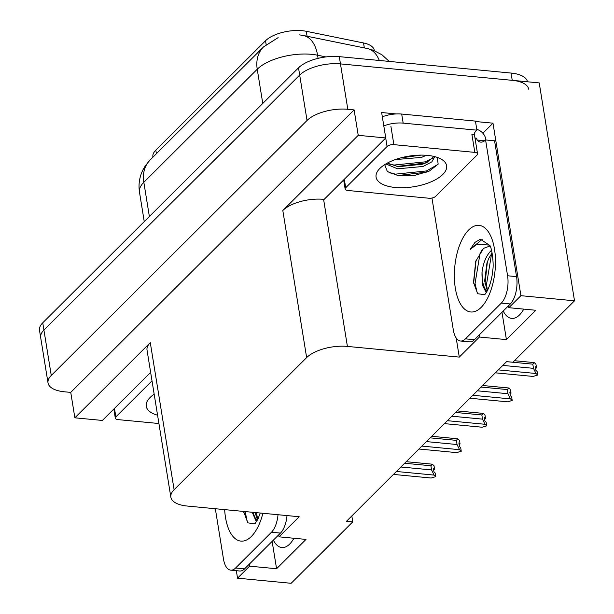 <?xml version="1.0" encoding="UTF-8"?>
<svg xmlns="http://www.w3.org/2000/svg" width="614" height="614" viewBox="0 0 614 614"><rect width="100%" height="100%" fill="white"/><g stroke="black" fill="none" stroke-linecap="round" stroke-linejoin="round"><path stroke-width="0.92" d="M152.94 157.161L152.894 156.869A27.561 11.95 -9.2 0 1 155.81 150.146L265.54 40.754A27.561 11.95 -9.2 0 1 302.234 30.7A27.561 11.95 -9.2 0 1 306.263 31.291L363.542 42.965A27.561 11.95 -9.2 0 1 374.302 50.348L374.348 50.647M523.757 309.118A32.665 15.204 95.5 0 1 511.692 318.42A32.665 15.204 95.5 0 1 503.227 311.022M48.022 382.936A30.623 13.278 -9.2 0 1 51.269 375.461L307.038 120.474A30.623 13.278 -9.2 0 1 347.816 109.3L354.109 109.906L70.748 392.4L64.455 391.793A30.623 13.278 -9.2 0 1 48.022 382.936L40.67 337.539A30.623 13.278 -9.2 0 1 43.916 330.071L299.686 75.077A30.623 13.278 -9.2 0 1 340.463 63.902L539.215 82.905L574.512 300.806L520.91 295.679L492.973 123.176L482.88 133.23M479.112 335.067L479.427 337.032L459.287 357.11L347.409 346.419L323.586 199.335L324.131 199.389L385.753 137.958L381.632 112.531L396.291 113.935M475.505 121.511L492.973 123.176M347.409 346.419A30.623 13.278 170.8 0 0 306.639 357.594L174.107 489.719L150.284 342.635L74.862 417.819L102.385 420.452L150.637 372.345M150.284 342.635A30.623 13.278 170.8 0 0 147.03 350.11L170.853 497.194A30.623 13.278 170.8 0 0 187.285 506.051L299.164 516.742L279.025 536.828L278.702 534.855M323.586 199.335A30.623 13.278 170.8 0 0 282.816 210.51L358.231 135.326L354.109 109.906M385.753 137.958L358.231 135.326M249.276 564.197L249.591 566.162L237.541 578.173L291.143 583.3L352.766 521.869L351.807 515.944M237.541 578.173L236.329 570.69M74.862 417.819L70.748 392.4M352.766 521.869L346.473 521.263L506.596 361.638L512.89 362.237L574.512 300.806M174.107 489.719A30.623 13.278 170.8 0 0 170.853 497.194M459.287 357.11L456.187 337.984M520.91 295.679L508.86 307.691L508.546 305.726M272.14 541.394L276.569 568.741L306.002 539.407L279.025 536.828M276.569 568.741L249.591 566.162M501.983 312.265L506.412 339.611L535.838 310.27L508.86 307.691M506.412 339.611L479.427 337.032M273.383 540.159A32.665 15.204 -84.5 0 0 281.857 547.55A32.665 15.204 -84.5 0 0 293.922 538.248M303.001 35.412L299.21 34.86M527.472 81.777A30.623 13.278 -9.2 0 0 511.063 73.058L339.289 56.641A30.623 13.278 -9.2 0 0 298.511 67.816L42.742 322.803A30.623 13.278 -9.2 0 0 39.488 330.278L40.67 337.539A30.623 13.278 -9.2 0 1 43.916 330.071L299.686 75.077A30.623 13.278 -9.2 0 1 340.463 63.902L512.237 80.327A30.623 13.278 -9.2 0 1 528.669 89.183M364.34 47.915L303.047 35.428A35.727 21.16 -78.5 0 1 303.385 35.489L367.21 48.498A35.727 21.16 -78.5 0 0 366.995 48.46L364.34 47.915L363.542 42.965M433.568 469.395L434.605 469.388L433.384 468.267L433.975 471.905L435.196 473.018L435.779 476.648L431.128 478.022L393.459 474.415L431.128 478.022M404.664 463.248L430.898 465.757L432.31 464.192L434.014 465.757L434.605 469.388M433.653 469.894L434.29 469.464M434.328 469.664L433.599 469.595M432.31 464.192L406.222 461.697L432.172 464.176M396.406 471.483L434.075 475.082L431.573 469.933L400.904 467.001M430.898 465.757L431.573 469.933M434.075 475.082L435.779 476.648M459.042 443.999L460.078 443.991L458.865 442.871L459.449 446.501L460.669 447.621L461.26 451.252L456.609 452.618L418.94 449.018L456.609 452.618M430.145 437.851L456.371 440.361L457.783 438.795L459.495 440.353L460.078 443.991M459.126 444.498L459.771 444.068M459.802 444.267L459.08 444.198M457.783 438.795L431.703 436.301L457.645 438.78M421.879 446.086L459.548 449.686L457.046 444.528L426.385 441.596M456.371 440.361L457.046 444.528M459.548 449.686L461.26 451.252M484.523 418.594L485.559 418.594L484.339 417.474L484.93 421.104L486.142 422.225L486.733 425.855L482.082 427.221L444.413 423.622L482.082 427.221M455.619 412.454L481.844 414.964L483.264 413.391L484.968 414.957L485.559 418.594M484.599 419.101L485.244 418.664M485.275 418.871L484.553 418.802M457.177 410.904L483.118 413.383M457.177 410.896L483.264 413.391M447.36 420.69L485.029 424.289L482.52 419.132L451.858 416.2M481.844 414.964L482.52 419.132M485.029 424.289L486.733 425.855M509.996 393.198L511.032 393.19L509.812 392.077L510.403 395.708L511.623 396.828L512.206 400.458L507.555 401.825L469.894 398.225L507.555 401.825M481.092 387.058L507.325 389.56L508.737 387.994L510.449 389.56L511.032 393.19M510.08 393.704L510.718 393.267M510.756 393.474L510.027 393.405M508.737 387.994L482.65 385.5L508.599 387.979M472.834 395.293L510.503 398.893L508.001 393.735L477.331 390.803M507.325 389.56L508.001 393.735M510.503 398.893L512.206 400.458M535.477 367.801L536.513 367.794L535.293 366.681L535.884 370.311L537.096 371.424L537.687 375.062L533.036 376.428L495.368 372.828L533.036 376.428M506.573 361.654L532.798 364.163L534.211 362.598L535.922 364.163L536.513 367.794M535.554 368.308L536.199 367.87M536.229 368.078L535.508 368.009M514.425 360.71L534.073 362.582M514.425 360.702L534.211 362.598M498.307 369.889L535.976 373.496L533.474 368.339L502.812 365.407M532.798 364.163L533.474 368.339M535.976 373.496L537.687 375.062M484.707 294.666L477.654 293.73L473.501 282.402L475.72 261.349L483.556 248.332L489.742 246.091M489.511 245.101L476.978 244.234L470.217 249.391L474.998 242.346L480.378 239.23L489.642 245.316C491.484 246.084 494.232 263.736 492.697 270.674C491.967 280.583 487.976 291.213 484.753 294.62L484.837 294.582M491.714 250.082C486.633 254.787 483.41 262.063 482.036 271.925L482.389 285.111L486.234 292.663M492.121 252.884L488.867 258.195L486.948 263.061L484.646 280.966L487.316 290.76M516.566 276.63L507.578 275.77L485.574 139.946L494.569 140.806L516.566 276.63A20.416 9.502 95.5 0 1 510.311 303.961L474.445 339.719A20.416 9.502 95.5 0 1 469.556 341.883L460.569 341.023A20.416 9.502 95.5 0 1 453.309 329.871L431.957 198.023M476.786 129.393A10.208 7.875 -134.9 0 1 485.743 139.063L485.889 139.977M507.578 275.77A20.416 9.502 95.5 0 1 501.316 303.101L465.45 338.859A20.416 9.502 95.5 0 1 460.569 341.023M485.574 139.946A20.416 9.502 95.5 0 1 480.693 142.11A20.416 9.502 95.5 0 1 477.04 140.015L476.748 138.204L475.259 139.685M473.908 134.796A20.416 8.849 -9.2 0 1 476.909 130.176L475.443 121.096L401.694 114.05A20.416 8.849 170.8 0 0 382.33 116.821M383.796 125.901A20.416 8.849 -9.2 0 1 403.168 123.13L476.909 130.176M474.231 133.583L474.53 135.425M476.748 138.204L474.99 138.035M484.676 140.744L477.04 140.015M487.378 261.802L484.999 283.868M476.073 260.313L473.624 283.292M492.182 253.221L491.407 254.848L486.48 284.597L487.462 290.468M482.128 249.645L479.987 253.751L475.059 283.499L477.324 293.354M482.205 239.322L470.217 249.391M254.871 523.796L247.81 522.859L243.666 511.539M255.086 512.529L257.481 519.889M252.201 512.253L256.399 521.793M287.014 515.583A20.416 9.502 95.5 0 1 280.475 533.09L244.602 568.848A20.416 9.502 95.5 0 1 239.721 571.012L230.726 570.153A20.416 9.502 95.5 0 1 223.473 559.001L215.33 508.73M278.019 514.724A20.416 9.502 95.5 0 1 271.48 532.231L235.615 567.988A20.416 9.502 95.5 0 1 230.726 570.153M255.117 512.536L255.155 512.997M243.697 511.447L243.789 512.429M256.545 512.675L257.627 519.605M245.124 511.577L247.488 522.483M427.444 155.388A35.727 15.496 -9.2 0 1 441.075 159.064A35.727 15.496 -9.2 0 1 437.559 178.505A35.727 15.496 -9.2 0 1 395.255 187.477A35.727 15.496 -9.2 0 1 379.245 169.08A35.727 15.496 -9.2 0 1 427.444 155.388M384.686 164.644L387.334 171.521L397.987 175.543L414.887 175.343L429.416 171.022L438.143 164.153L437.337 157.414M387.281 163.117L398.409 166.716L422.67 164.191L426.63 162.572L434.029 156.455M385.838 163.93L397.573 168.819L423.038 166.463L431.842 161.85L434.796 156.647M400.52 157.944L421.227 155.104M395.247 159.602L421.572 157.384L426.454 155.296M347.885 190.486A5.104 2.21 -9.2 0 1 345.152 189.005A5.104 2.21 -9.2 0 1 345.69 187.761L387.081 146.5A5.104 2.21 -9.2 0 1 393.873 144.643L474.814 152.379A5.104 2.21 -9.2 0 1 477.554 153.853A5.104 2.21 -9.2 0 1 477.009 155.096L435.625 196.357A5.104 2.21 -9.2 0 1 428.825 198.222L347.885 190.486M474.814 152.379L471.874 134.22A5.104 2.21 -9.2 0 1 474.614 135.694L477.554 153.853M401.495 157.683L420.007 155.119M396.928 166.501L425.187 163.002L427.927 161.912M397.987 175.543L426.653 172.081L430.153 170.661M409.507 156.033L411.971 155.695M388.631 163.915L394.073 165.059L425.003 161.866L433.024 158.036M388.984 172.657L395.546 174.138L426.469 170.945L438.012 164.375M158.926 423.522L118.049 419.615A5.104 2.21 -9.2 0 1 115.309 418.142A5.104 2.21 -9.2 0 1 115.854 416.891L152.011 380.849M157.575 415.217A35.727 15.496 -9.2 0 1 149.409 398.21A35.727 15.496 -9.2 0 1 154.175 394.211M306.263 31.291L307.061 36.241M347.816 109.3L339.289 56.641M307.038 120.474L298.511 67.816M51.269 375.461L42.742 322.803M306.639 357.594L282.816 210.51M155.81 150.146L156.393 153.715M265.54 40.754L266.146 44.53M325.927 56.918L317.568 55.214A40.831 17.706 170.8 0 0 311.605 54.339A40.831 17.706 170.8 0 0 257.235 69.236A35.727 27.561 -134.9 0 1 263.49 46.948L278.127 37.623M301.52 35.151L303.385 35.489A35.727 21.16 -78.5 0 1 317.568 55.214L318.075 58.353M262.777 103.444L257.235 69.236L143.829 182.289A40.831 17.706 170.8 0 0 139.501 192.259C138.296 184.353 139.47 176.84 143.016 169.733L145.579 165.404L150.085 160.001A35.727 27.561 45.1 0 0 143.829 182.289L149.371 216.496M379.314 60.471A35.727 21.16 -78.5 0 0 367.21 48.498L373.066 50.148L381.946 54.769L389.207 61.415M511.063 73.058L512.237 80.327M481.176 307.361A43.487 20.239 95.5 0 1 455.327 288.212A43.487 20.239 95.5 0 1 468.651 230.004A43.487 20.239 95.5 0 1 494.508 249.154A43.487 20.239 95.5 0 1 481.176 307.361M482.036 271.925A23.071 10.737 -84.5 0 0 486.963 291.42M403.168 123.13L401.694 114.05M510.311 303.961L501.316 303.101M465.45 338.859L474.445 339.719M262.892 513.281A43.487 20.239 95.5 0 1 251.341 536.49A43.487 20.239 95.5 0 1 224.655 509.62M253.16 512.345A23.071 10.737 -84.5 0 0 257.128 520.549M280.475 533.09L271.48 532.231M235.615 567.988L244.602 568.848M345.69 187.761L344.316 179.265M393.873 144.643L390.934 126.484M387.081 146.5L385.699 138.004M115.854 416.891L114.48 408.394M150.085 160.001L263.49 46.948M139.501 192.259L144.252 221.6M255.002 523.711L258.049 518.73L260.236 513.02M345.152 189.005L343.671 179.902M115.309 418.142L113.836 409.031"/></g></svg>
